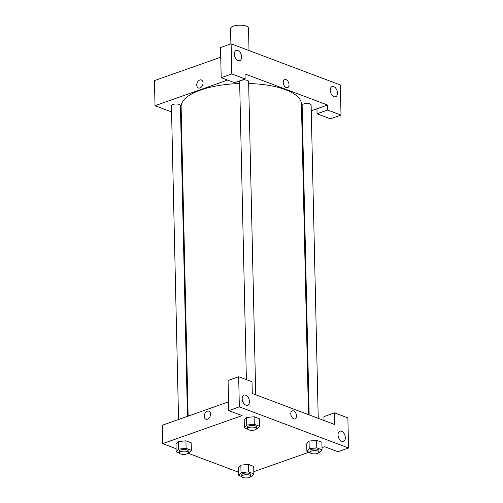 <?xml version="1.0" encoding="UTF-8"?>
<svg xmlns="http://www.w3.org/2000/svg" width="503" height="503" viewBox="0 0 503 503"><rect width="100%" height="100%" fill="white"/><g stroke="black" fill="none" stroke-linecap="round" stroke-linejoin="round"><path stroke-width="0.75" d="M249.016 50.564L248.507 28.206A8.979 3.263 178.7 0 0 239.453 25.15A8.979 3.263 178.7 0 0 230.55 28.614L230.896 43.893M327.654 110.05L327.541 105.033L245.024 73.941L245.143 78.965L234.549 82.699L221.201 77.669L220.521 47.559L231.11 43.818L340.317 84.969L341.003 115.08L330.408 118.815L317.06 113.785L327.654 110.05L341.003 115.08M171.573 111.943L155.012 105.705L154.446 80.612L220.742 57.216M234.354 54.161A5.388 3.364 70.6 0 0 239.786 60.618A5.388 3.364 70.6 0 0 241.163 54.418A5.388 3.364 70.6 0 0 236.196 50.451A5.388 3.364 70.6 0 0 234.354 54.161M221.201 77.669L231.795 73.935L231.11 43.818M245.143 78.965L231.795 73.935M327.541 105.033L316.947 108.767L317.06 113.785M337.494 93.024A5.388 3.364 70.6 0 0 332.062 86.573A5.388 3.364 70.6 0 0 330.685 92.772A5.388 3.364 70.6 0 0 335.646 96.733A5.388 3.364 70.6 0 0 337.494 93.024M201.395 79.977A4.263 2.949 -69.4 0 0 198.245 81.077A4.263 2.949 -69.4 0 0 196.742 85.076A4.263 2.949 110.6 0 1 198.245 81.077A4.263 2.949 110.6 0 1 201.389 79.977A4.263 2.949 110.6 0 1 202.652 85.007A4.263 2.949 110.6 0 1 198.383 87.962A4.263 2.949 110.6 0 1 196.742 85.076A4.263 2.949 -69.4 0 0 198.383 87.962M155.012 105.705L227.62 80.084M181.325 115.615L180.634 115.357M287.565 87.654A4.263 2.66 70.6 0 0 289.03 84.718A4.263 2.66 -109.4 0 1 287.571 87.654A4.263 2.66 -109.4 0 1 283.642 84.517A4.263 2.66 -109.4 0 1 284.729 79.612A4.263 2.66 -109.4 0 1 289.03 84.718A4.263 2.66 70.6 0 0 284.729 79.612M316.947 108.767L311.25 110.779M302.341 113.923L301.662 114.162M309.169 414.918L302.146 105.215A4.489 1.628 -1.3 0 1 304.988 103.631A4.489 1.628 -1.3 0 1 309.942 103.945A4.489 1.628 -1.3 0 1 311.124 105.014L318.229 418.333M178.552 419.496L171.429 105.724A4.489 1.628 -1.3 0 1 174.277 104.14A4.489 1.628 -1.3 0 1 179.231 104.454A4.489 1.628 -1.3 0 1 180.407 105.523L187.462 416.352M246.388 379.652L239.629 81.662A4.489 1.628 -1.3 0 1 242.471 80.071A4.489 1.628 -1.3 0 1 247.426 80.392A4.489 1.628 -1.3 0 1 248.608 81.455L255.719 394.773M248.652 83.523A60.171 21.862 -1.3 0 1 285.622 89.723A60.171 21.862 -1.3 0 1 301.429 104.002L308.477 414.654M188.141 416.113L181.124 106.73A60.171 21.862 -1.3 0 1 239.673 83.542M334.791 424.57L252.28 393.478L252.009 381.771L238.667 376.741L239.346 406.852L348.554 448.003L347.875 417.886L334.526 412.856L334.791 424.57M176.1 448.701L162.683 443.646L162.268 425.242L228.557 401.847M295.085 418.905A4.263 2.66 70.6 0 0 296.55 415.968A4.263 2.66 -109.4 0 1 295.085 418.905A4.263 2.66 -109.4 0 1 291.155 415.767A4.263 2.66 -109.4 0 1 292.249 410.857A4.263 2.66 -109.4 0 1 296.55 415.968A4.263 2.66 70.6 0 0 292.249 410.857M249.45 401.539A5.388 3.364 -109.4 0 1 247.608 405.248A5.388 3.364 -109.4 0 1 242.641 401.287A5.388 3.364 -109.4 0 1 244.018 395.088A5.388 3.364 -109.4 0 1 249.45 401.539M345.316 437.654A5.388 3.364 -109.4 0 1 343.467 441.364A5.388 3.364 -109.4 0 1 338.5 437.403A5.388 3.364 -109.4 0 1 339.877 431.203A5.388 3.364 -109.4 0 1 345.316 437.654M324.026 420.514L323.932 416.597L334.526 412.856M348.554 448.003L337.966 451.738L324.617 446.708L322.014 447.626M238.667 376.741L228.073 380.475L228.758 410.593L242.106 415.616L162.683 443.646M228.758 410.593L239.346 406.852M247.539 428.984L244.364 427.789L244.194 420.263L246.52 417.515L254.122 416.754L259.378 418.735L254.122 416.754L254.292 424.287L259.548 426.267L257.209 429.009L256.285 429.097M186.097 448.349L185.928 440.823L191.178 442.803L185.928 440.823L178.332 441.584L178.508 449.11L186.097 448.349L191.354 450.33L189.015 453.071L188.084 453.165M179.338 453.046L176.169 451.851L176 444.325L178.326 441.584M248.614 471.902L248.438 464.376L253.694 466.356L248.438 464.376L240.849 465.137L238.516 467.878L240.849 465.137L241.019 472.663L248.614 471.902L253.864 473.883L251.531 476.624L250.601 476.718M310.055 452.537L306.88 451.342L306.711 443.816L309.037 441.074M316.808 447.84L316.639 440.314L321.895 442.294L316.639 440.314L309.049 441.074L309.219 448.601L316.808 447.84L322.065 449.82L319.726 452.562L318.795 452.656M238.611 472.254L188.053 453.203M309.106 452.184L253.814 471.688M208.908 411.221A4.263 2.949 -69.4 0 0 205.758 412.322A4.263 2.949 -69.4 0 0 204.262 416.327A4.263 2.949 110.6 0 1 205.758 412.322A4.263 2.949 110.6 0 1 208.908 411.221A4.263 2.949 110.6 0 1 210.166 416.258A4.263 2.949 110.6 0 1 205.903 419.206A4.263 2.949 110.6 0 1 204.262 416.327A4.263 2.949 -69.4 0 0 205.903 419.206M241.855 476.605L238.686 475.404L241.019 472.663M250.802 476.215L250.764 474.543A4.489 1.628 178.7 0 0 246.237 473.015A4.489 1.628 178.7 0 0 241.786 474.75L241.824 476.423A4.489 1.628 178.7 0 0 244.521 477.85A4.489 1.628 178.7 0 0 249.35 477.46A4.489 1.628 178.7 0 0 250.802 476.215A4.489 1.628 178.7 0 0 246.275 474.687A4.489 1.628 178.7 0 0 241.824 476.423M253.864 473.883L253.694 466.356M238.686 475.404L238.516 467.878M176.169 451.851L178.508 449.11M188.285 452.662L188.248 450.99A4.489 1.628 178.7 0 0 183.721 449.462A4.489 1.628 178.7 0 0 179.269 451.191L179.307 452.863A4.489 1.628 178.7 0 0 182.004 454.297A4.489 1.628 178.7 0 0 186.833 453.907A4.489 1.628 178.7 0 0 188.285 452.662A4.489 1.628 178.7 0 0 183.758 451.134A4.489 1.628 178.7 0 0 179.307 452.863M191.354 450.33L191.178 442.803M176 444.325L178.332 441.584M306.88 451.342L309.219 448.601M319.003 452.153L318.959 450.481A4.489 1.628 178.7 0 0 314.438 448.953A4.489 1.628 178.7 0 0 309.986 450.682L310.024 452.354A4.489 1.628 178.7 0 0 312.721 453.788A4.489 1.628 178.7 0 0 317.544 453.398A4.489 1.628 178.7 0 0 319.003 452.153A4.489 1.628 178.7 0 0 314.476 450.625A4.489 1.628 178.7 0 0 310.024 452.354M322.065 449.82L321.895 442.294M306.711 443.816L309.049 441.074M244.364 427.789L246.703 425.048L254.292 424.287M256.486 428.6L256.448 426.928A4.489 1.628 178.7 0 0 251.921 425.393A4.489 1.628 178.7 0 0 247.47 427.129L247.507 428.801A4.489 1.628 178.7 0 0 250.205 430.228A4.489 1.628 178.7 0 0 255.027 429.845A4.489 1.628 178.7 0 0 256.486 428.6A4.489 1.628 178.7 0 0 251.959 427.066A4.489 1.628 178.7 0 0 247.507 428.801M246.703 425.048L246.533 417.521L244.194 420.263M259.548 426.267L259.378 418.735"/></g></svg>
